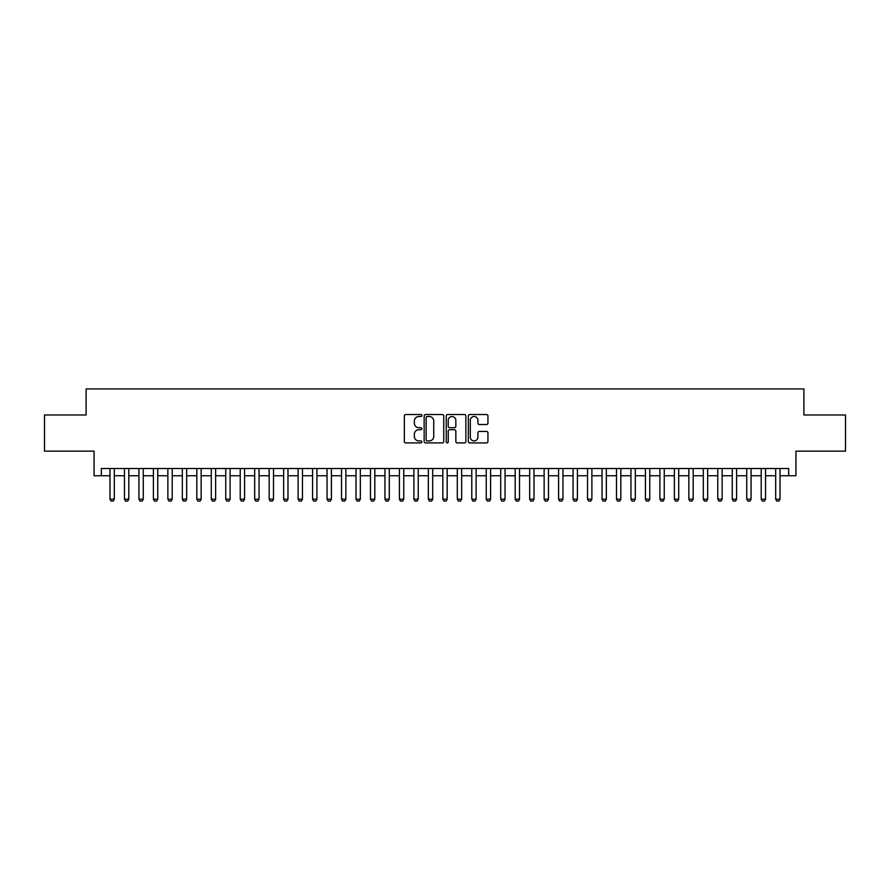<?xml version="1.0" encoding="UTF-8"?>
<svg xmlns="http://www.w3.org/2000/svg" width="890" height="890" viewBox="0 0 890 890"><rect width="100%" height="100%" fill="white"/><g stroke="black" fill="none" stroke-linecap="round" stroke-linejoin="round"><path stroke-width="1.33" d="M421.849 415.508A0.99 0.99 0 0 0 420.848 414.518L405.762 414.518A1.424 1.424 0 0 0 404.338 415.93L404.338 441.507A1.424 1.424 0 0 0 405.762 442.92L420.848 442.92A0.99 0.99 0 0 0 421.849 441.93A0.99 0.99 0 0 0 420.848 440.939L418.901 440.939A4.55 4.55 0 0 1 414.351 436.389L414.351 434.264A4.55 4.55 0 0 1 418.901 429.714L420.848 429.714A0.99 0.99 0 0 0 421.849 428.724A0.99 0.99 0 0 0 420.848 427.723L418.901 427.723A4.55 4.55 0 0 1 414.351 423.184L414.351 421.048A4.55 4.55 0 0 1 418.901 416.509L420.848 416.509A0.99 0.99 0 0 0 421.849 415.508M486.519 424.53A1.424 1.424 0 0 0 487.931 423.106L487.931 415.93A1.424 1.424 0 0 0 486.519 414.518L469.753 414.518A1.424 1.424 0 0 0 468.329 415.93L468.329 441.507A1.424 1.424 0 0 0 469.753 442.92L486.519 442.92A1.424 1.424 0 0 0 487.931 441.507L487.931 432.84A1.424 1.424 0 0 0 486.519 431.416L479.343 431.416A1.424 1.424 0 0 0 477.919 432.84L477.919 437.135A3.805 3.805 0 0 1 474.125 440.939A3.805 3.805 0 0 1 470.32 437.135L470.32 420.303A3.805 3.805 0 0 1 474.125 416.509A3.805 3.805 0 0 1 477.919 420.303L477.919 423.106A1.424 1.424 0 0 0 479.343 424.53L486.519 424.53M101.304 475.75L101.304 468.518L788.696 468.518L788.696 475.75L795.938 475.75L795.938 451.152L845.5 451.152L845.5 414.974L803.893 414.974L803.893 388.919L86.108 388.919L86.108 414.974L44.5 414.974L44.5 451.152L94.062 451.152L94.062 475.75L109.982 475.75M443.754 415.93A1.424 1.424 0 0 0 442.341 414.518L425.576 414.518A1.424 1.424 0 0 0 424.152 415.93L424.152 441.507A1.424 1.424 0 0 0 425.576 442.92L442.341 442.92A1.424 1.424 0 0 0 443.754 441.507L443.754 415.93M447.659 414.518L464.424 414.518A1.424 1.424 0 0 1 465.848 415.93L465.848 441.507A1.424 1.424 0 0 1 464.424 442.92L457.249 442.92A1.424 1.424 0 0 1 455.836 441.507L455.836 431.138A1.424 1.424 0 0 0 454.412 429.714L449.65 429.714A1.424 1.424 0 0 0 448.226 431.138L448.226 441.93A0.99 0.99 0 0 1 447.236 442.92A0.99 0.99 0 0 1 446.246 441.93L446.246 415.93A1.424 1.424 0 0 1 447.659 414.518M114.321 475.75L124.455 475.75M128.794 475.75L138.929 475.75M143.268 475.75L153.403 475.75M157.741 475.75L167.865 475.75M172.215 475.75L182.339 475.75M186.678 475.75L196.812 475.75M201.151 475.75L211.286 475.75M215.625 475.75L225.76 475.75M230.098 475.75L240.222 475.75M244.572 475.75L254.696 475.75M259.046 475.75L269.169 475.75M273.508 475.75L283.643 475.75M287.982 475.75L298.117 475.75M302.455 475.75L312.59 475.75M316.929 475.75L327.053 475.75M331.403 475.75L341.526 475.75M345.865 475.75L356 475.75M360.339 475.75L370.474 475.75M374.812 475.75L384.947 475.75M389.286 475.75L399.41 475.75M403.76 475.75L413.883 475.75M418.222 475.75L428.357 475.75M432.696 475.75L442.831 475.75M447.169 475.75L457.304 475.75M461.643 475.75L471.778 475.75M476.117 475.75L486.24 475.75M490.59 475.75L500.714 475.75M505.053 475.75L515.188 475.75M519.526 475.75L529.661 475.75M534 475.75L544.135 475.75M548.474 475.75L558.597 475.75M562.947 475.75L573.071 475.75M577.41 475.75L587.545 475.75M591.883 475.75L602.018 475.75M606.357 475.75L616.492 475.75M620.831 475.75L630.954 475.75M635.304 475.75L645.428 475.75M649.778 475.75L659.902 475.75M664.24 475.75L674.375 475.75M678.714 475.75L688.849 475.75M693.188 475.75L703.323 475.75M707.661 475.75L717.785 475.75M722.135 475.75L732.259 475.75M736.597 475.75L746.732 475.75M751.071 475.75L761.206 475.75M765.545 475.75L775.68 475.75M780.018 475.75L788.696 475.75M427.133 416.509A0.99 0.99 0 0 0 426.143 417.499L426.143 439.938A0.99 0.99 0 0 0 427.133 440.939L429.203 440.939A4.55 4.55 0 0 0 433.742 436.389L433.742 421.048A4.55 4.55 0 0 0 429.203 416.509L427.133 416.509M455.836 420.369A3.805 3.805 0 0 0 452.031 416.576A3.805 3.805 0 0 0 448.226 420.369L448.226 426.31A1.424 1.424 0 0 0 449.65 427.723L454.412 427.723A1.424 1.424 0 0 0 455.836 426.31L455.836 420.369M114.321 468.518L114.321 499.201L113.241 501.081L111.072 501.081L109.982 499.201L109.982 468.518M109.982 499.201L114.321 499.201M128.794 468.518L128.794 499.201L127.715 501.081L125.546 501.081L124.455 499.201L124.455 468.518M124.455 499.201L128.794 499.201M143.268 468.518L143.268 499.201L142.178 501.081L140.008 501.081L138.929 499.201L138.929 468.518M138.929 499.201L143.268 499.201M157.741 468.518L157.741 499.201L156.651 501.081L154.482 501.081L153.403 499.201L153.403 468.518M153.403 499.201L157.741 499.201M172.215 468.518L172.215 499.201L171.125 501.081L168.955 501.081L167.865 499.201L167.865 468.518M167.865 499.201L172.215 499.201M186.678 468.518L186.678 499.201L185.598 501.081L183.429 501.081L182.339 499.201L182.339 468.518M182.339 499.201L186.678 499.201M201.151 468.518L201.151 499.201L200.072 501.081L197.903 501.081L196.812 499.201L196.812 468.518M196.812 499.201L201.151 499.201M215.625 468.518L215.625 499.201L214.546 501.081L212.365 501.081L211.286 499.201L211.286 468.518M211.286 499.201L215.625 499.201M230.098 468.518L230.098 499.201L229.008 501.081L226.839 501.081L225.76 499.201L225.76 468.518M225.76 499.201L230.098 499.201M244.572 468.518L244.572 499.201L243.482 501.081L241.312 501.081L240.222 499.201L240.222 468.518M240.222 499.201L244.572 499.201M259.046 468.518L259.046 499.201L257.955 501.081L255.786 501.081L254.696 499.201L254.696 468.518M254.696 499.201L259.046 499.201M273.508 468.518L273.508 499.201L272.429 501.081L270.26 501.081L269.169 499.201L269.169 468.518M269.169 499.201L273.508 499.201M287.982 468.518L287.982 499.201L286.903 501.081L284.722 501.081L283.643 499.201L283.643 468.518M283.643 499.201L287.982 499.201M302.455 468.518L302.455 499.201L301.365 501.081L299.196 501.081L298.117 499.201L298.117 468.518M298.117 499.201L302.455 499.201M316.929 468.518L316.929 499.201L315.839 501.081L313.669 501.081L312.59 499.201L312.59 468.518M312.59 499.201L316.929 499.201M331.403 468.518L331.403 499.201L330.312 501.081L328.143 501.081L327.053 499.201L327.053 468.518M327.053 499.201L331.403 499.201M345.865 468.518L345.865 499.201L344.786 501.081L342.617 501.081L341.526 499.201L341.526 468.518M341.526 499.201L345.865 499.201M360.339 468.518L360.339 499.201L359.26 501.081L357.09 501.081L356 499.201L356 468.518M356 499.201L360.339 499.201M374.812 468.518L374.812 499.201L373.722 501.081L371.553 501.081L370.474 499.201L370.474 468.518M370.474 499.201L374.812 499.201M389.286 468.518L389.286 499.201L388.196 501.081L386.026 501.081L384.947 499.201L384.947 468.518M384.947 499.201L389.286 499.201M403.76 468.518L403.76 499.201L402.669 501.081L400.5 501.081L399.41 499.201L399.41 468.518M399.41 499.201L403.76 499.201M418.222 468.518L418.222 499.201L417.143 501.081L414.974 501.081L413.883 499.201L413.883 468.518M413.883 499.201L418.222 499.201M432.696 468.518L432.696 499.201L431.617 501.081L429.447 501.081L428.357 499.201L428.357 468.518M428.357 499.201L432.696 499.201M447.169 468.518L447.169 499.201L446.09 501.081L443.91 501.081L442.831 499.201L442.831 468.518M442.831 499.201L447.169 499.201M461.643 468.518L461.643 499.201L460.553 501.081L458.383 501.081L457.304 499.201L457.304 468.518M457.304 499.201L461.643 499.201M476.117 468.518L476.117 499.201L475.026 501.081L472.857 501.081L471.778 499.201L471.778 468.518M471.778 499.201L476.117 499.201M490.59 468.518L490.59 499.201L489.5 501.081L487.331 501.081L486.24 499.201L486.24 468.518M486.24 499.201L490.59 499.201M505.053 468.518L505.053 499.201L503.974 501.081L501.804 501.081L500.714 499.201L500.714 468.518M500.714 499.201L505.053 499.201M519.526 468.518L519.526 499.201L518.447 501.081L516.278 501.081L515.188 499.201L515.188 468.518M515.188 499.201L519.526 499.201M534 468.518L534 499.201L532.91 501.081L530.74 501.081L529.661 499.201L529.661 468.518M529.661 499.201L534 499.201M548.474 468.518L548.474 499.201L547.383 501.081L545.214 501.081L544.135 499.201L544.135 468.518M544.135 499.201L548.474 499.201M562.947 468.518L562.947 499.201L561.857 501.081L559.688 501.081L558.597 499.201L558.597 468.518M558.597 499.201L562.947 499.201M577.41 468.518L577.41 499.201L576.331 501.081L574.161 501.081L573.071 499.201L573.071 468.518M573.071 499.201L577.41 499.201M591.883 468.518L591.883 499.201L590.804 501.081L588.635 501.081L587.545 499.201L587.545 468.518M587.545 499.201L591.883 499.201M606.357 468.518L606.357 499.201L605.278 501.081L603.097 501.081L602.018 499.201L602.018 468.518M602.018 499.201L606.357 499.201M620.831 468.518L620.831 499.201L619.74 501.081L617.571 501.081L616.492 499.201L616.492 468.518M616.492 499.201L620.831 499.201M635.304 468.518L635.304 499.201L634.214 501.081L632.045 501.081L630.954 499.201L630.954 468.518M630.954 499.201L635.304 499.201M649.778 468.518L649.778 499.201L648.688 501.081L646.518 501.081L645.428 499.201L645.428 468.518M645.428 499.201L649.778 499.201M664.24 468.518L664.24 499.201L663.161 501.081L660.992 501.081L659.902 499.201L659.902 468.518M659.902 499.201L664.24 499.201M678.714 468.518L678.714 499.201L677.635 501.081L675.454 501.081L674.375 499.201L674.375 468.518M674.375 499.201L678.714 499.201M693.188 468.518L693.188 499.201L692.097 501.081L689.928 501.081L688.849 499.201L688.849 468.518M688.849 499.201L693.188 499.201M707.661 468.518L707.661 499.201L706.571 501.081L704.402 501.081L703.323 499.201L703.323 468.518M703.323 499.201L707.661 499.201M722.135 468.518L722.135 499.201L721.045 501.081L718.875 501.081L717.785 499.201L717.785 468.518M717.785 499.201L722.135 499.201M736.597 468.518L736.597 499.201L735.518 501.081L733.349 501.081L732.259 499.201L732.259 468.518M732.259 499.201L736.597 499.201M751.071 468.518L751.071 499.201L749.992 501.081L747.823 501.081L746.732 499.201L746.732 468.518M746.732 499.201L751.071 499.201M765.545 468.518L765.545 499.201L764.454 501.081L762.285 501.081L761.206 499.201L761.206 468.518M761.206 499.201L765.545 499.201M780.018 468.518L780.018 499.201L778.928 501.081L776.759 501.081L775.68 499.201L775.68 468.518M775.68 499.201L780.018 499.201"/></g></svg>
